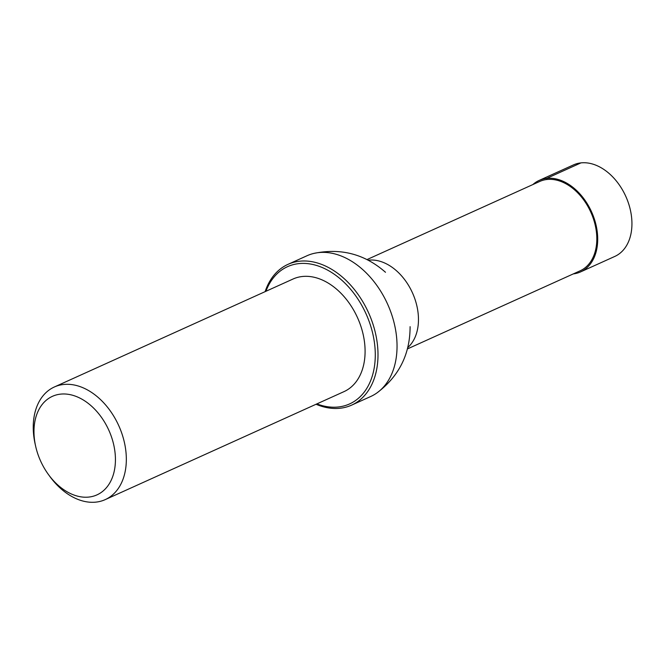 <?xml version="1.0" encoding="UTF-8"?>
<svg xmlns="http://www.w3.org/2000/svg" width="665" height="665" viewBox="0 0 665 665"><rect width="100%" height="100%" fill="white"/><g stroke="black" fill="none" stroke-linecap="round" stroke-linejoin="round"><path stroke-width="1" d="M407.504 348.892L580.096 270.83A49.027 33.932 -114.3 0 0 590.811 212.168A49.027 33.932 -114.3 0 0 539.689 181.478L367.088 259.541M351.652 405.118L370.704 396.506A77.248 53.466 -114.3 0 0 376.972 392.89A77.248 53.466 -114.3 0 0 387.579 304.088A77.248 53.466 -114.3 0 0 313.888 253.407A77.248 53.466 -114.3 0 0 307.031 255.734L287.987 264.354A77.248 53.466 65.7 0 1 368.535 312.7A77.248 53.466 65.7 0 1 351.652 405.118A77.248 53.466 65.7 0 1 316.058 404.262M35.686 446.423L35.195 444.237A61.795 42.776 65.7 0 1 54.322 386.997L293.082 279.001A61.795 42.776 65.7 0 1 302.351 276.499A61.795 42.776 65.7 0 1 360.114 324.071A61.795 42.776 65.7 0 1 344.013 391.619L105.253 499.606A61.795 42.776 65.7 0 1 95.984 502.117A61.795 42.776 65.7 0 1 49.634 476.165L48.321 474.361A54.073 37.423 -114.3 0 0 100.822 492.723A54.073 37.423 -114.3 0 0 109.941 432.815A54.073 37.423 -114.3 0 0 60.532 394.137A54.073 37.423 -114.3 0 0 35.686 446.423A54.073 37.423 -114.3 0 0 48.321 474.361M316.864 403.896A75.32 52.128 -114.3 0 0 374.669 364.836A75.32 52.128 -114.3 0 0 333.439 273.672A75.32 52.128 -114.3 0 0 265.925 291.287M265.119 291.652A77.248 53.466 65.7 0 1 287.987 264.354M54.322 386.997A61.795 42.776 65.7 0 1 63.582 384.486A61.795 42.776 65.7 0 1 121.354 432.059A61.795 42.776 65.7 0 1 105.253 499.606M573.263 273.913A50.208 34.755 -114.3 0 0 580.587 271.902L614.817 256.424A50.208 34.755 -114.3 0 0 627.893 201.537A50.208 34.755 -114.3 0 0 580.961 162.883A50.208 34.755 -114.3 0 0 573.43 164.92L539.199 180.406A50.208 34.755 -114.3 0 0 532.856 184.571M580.587 271.902A50.208 34.755 -114.3 0 0 593.662 217.023A50.208 34.755 -114.3 0 0 546.73 178.37A50.208 34.755 -114.3 0 0 539.199 180.406M547.037 179.492L546.73 178.37L580.961 162.883M407.853 347.496A49.027 33.932 -114.3 0 0 412.458 292.833A49.027 33.932 -114.3 0 0 368.368 260.198M376.972 392.89C399.033 376.274 410.072 354.204 410.097 326.665M313.888 253.407C340.929 247.821 364.802 254.105 385.492 272.276"/></g></svg>
